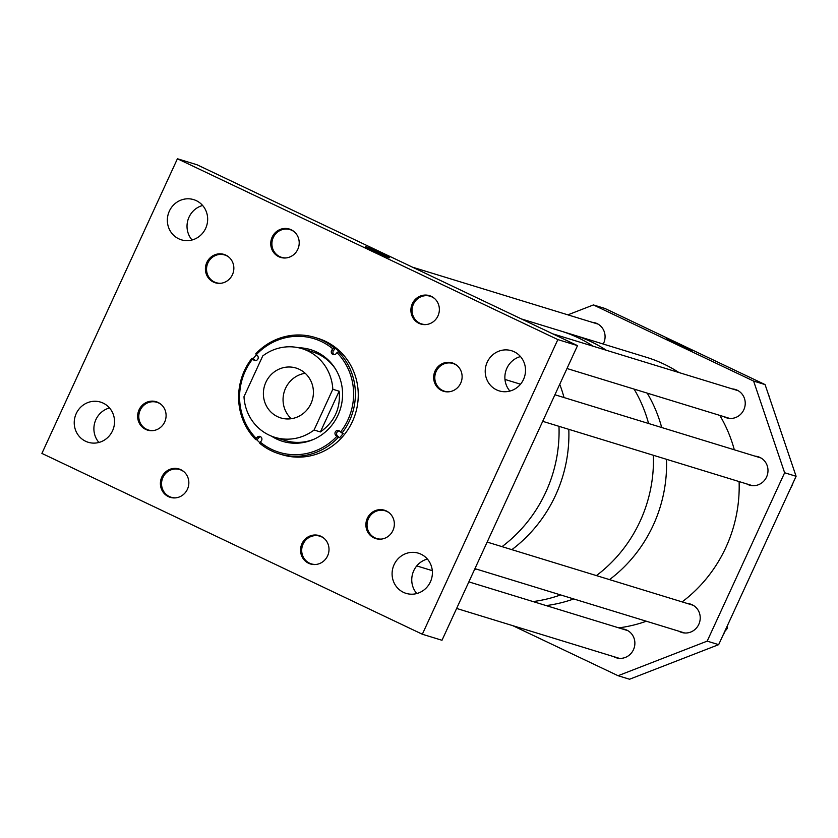 <?xml version="1.0" encoding="UTF-8"?>
<svg xmlns="http://www.w3.org/2000/svg" width="838" height="838" viewBox="0 0 838 838"><rect width="100%" height="100%" fill="white"/><g stroke="black" fill="none" stroke-linecap="round" stroke-linejoin="round"><path stroke-width="1.26" d="M373.696 251.033A13.345 0.545 24.7 0 0 389.597 257.769A13.345 0.545 24.7 0 0 381.238 253.348A13.345 0.545 24.7 0 0 365.347 246.613A13.345 0.545 24.7 0 0 373.696 251.033M412.317 303.754A14.843 14.173 -72.9 0 0 420.781 324.034A14.843 14.173 -72.9 0 0 437.949 315.936A14.843 14.173 -72.9 0 0 429.485 295.657A14.843 14.173 -72.9 0 0 412.317 303.754M272.161 237.133A14.843 14.173 -72.9 0 0 280.625 257.413A14.843 14.173 -72.9 0 0 297.794 249.315A14.843 14.173 -72.9 0 0 289.33 229.036A14.843 14.173 -72.9 0 0 272.161 237.133M206.818 262.493A14.843 14.173 -72.9 0 0 215.272 282.773A14.843 14.173 -72.9 0 0 232.44 274.675A14.843 14.173 -72.9 0 0 223.976 254.406A14.843 14.173 -72.9 0 0 206.818 262.493M435.069 370.993A14.843 14.173 -72.9 0 0 443.532 391.273A14.843 14.173 -72.9 0 0 460.701 383.176A14.843 14.173 -72.9 0 0 452.237 362.896A14.843 14.173 -72.9 0 0 435.069 370.993M301.963 543.684A14.843 14.173 -72.9 0 0 310.427 563.964A14.843 14.173 -72.9 0 0 327.595 555.866A14.843 14.173 -72.9 0 0 319.131 535.587A14.843 14.173 -72.9 0 0 301.963 543.684M161.807 477.063A14.843 14.173 -72.9 0 0 170.271 497.343A14.843 14.173 -72.9 0 0 187.429 489.245A14.843 14.173 -72.9 0 0 178.976 468.966A14.843 14.173 -72.9 0 0 161.807 477.063M367.306 518.313A14.843 14.173 -72.9 0 0 375.77 538.593A14.843 14.173 -72.9 0 0 392.938 530.496A14.843 14.173 -72.9 0 0 384.474 510.227A14.843 14.173 -72.9 0 0 367.306 518.313M139.056 409.824A14.843 14.173 -72.9 0 0 147.519 430.104A14.843 14.173 -72.9 0 0 164.677 422.006A14.843 14.173 -72.9 0 0 156.214 401.727A14.843 14.173 -72.9 0 0 139.056 409.824M394.101 564.644A21.013 20.07 -72.9 0 0 406.084 593.367A21.013 20.07 -72.9 0 0 430.386 581.897A21.013 20.07 -72.9 0 0 418.403 553.185A21.013 20.07 -72.9 0 0 394.101 564.644M427.37 559.04A21.013 20.07 -72.9 0 0 413.763 570.678A21.013 20.07 -72.9 0 0 416.779 593.545M487.224 362.184A21.013 20.07 -72.9 0 0 499.207 390.896A21.013 20.07 -72.9 0 0 523.509 379.436A21.013 20.07 -72.9 0 0 511.526 350.724A21.013 20.07 -72.9 0 0 487.224 362.184M520.492 356.569A21.013 20.07 -72.9 0 0 506.885 368.217A21.013 20.07 -72.9 0 0 509.902 391.074M76.237 413.563A21.013 20.07 -72.9 0 0 88.22 442.275A21.013 20.07 -72.9 0 0 112.533 430.816A21.013 20.07 -72.9 0 0 100.55 402.104A21.013 20.07 -72.9 0 0 76.237 413.563M109.506 407.959A21.013 20.07 -72.9 0 0 95.899 419.597A21.013 20.07 -72.9 0 0 98.926 442.454M169.36 211.103A21.013 20.07 -72.9 0 0 181.343 239.815A21.013 20.07 -72.9 0 0 205.656 228.345A21.013 20.07 -72.9 0 0 193.672 199.633A21.013 20.07 -72.9 0 0 169.36 211.103M202.628 205.488A21.013 20.07 -72.9 0 0 189.032 217.126A21.013 20.07 -72.9 0 0 192.049 239.993M577.518 345.623L197.087 164.793L177.426 158.759L557.846 339.589L422.331 634.24L441.993 640.274L577.518 345.623L557.846 339.589M177.426 158.759L41.9 453.41L422.331 634.24M257.098 437.31A2.902 2.765 107.1 0 1 261.016 437.017A2.902 2.765 107.1 0 1 261.205 441.081L260.314 442.118A59.435 56.775 -72.9 0 0 336.834 436.357L335.86 435.467A2.902 2.765 107.1 0 1 338.583 430.512A2.902 2.765 107.1 0 1 339.6 431.099L340.574 431.989A59.435 56.775 -72.9 0 0 336.991 352.641L336.101 353.678A2.902 2.765 107.1 0 1 333.199 354.558A2.902 2.765 107.1 0 1 331.995 349.896L332.875 348.87A59.435 56.775 -72.9 0 0 256.365 354.631L257.339 355.522A2.902 2.765 107.1 0 1 254.616 360.476A2.902 2.765 107.1 0 1 253.589 359.89L252.615 358.999A59.435 56.775 -72.9 0 0 256.208 438.347L257.098 437.31L258.733 437.813L256.92 439.929A60.87 58.147 -72.9 0 0 258.932 441.867A60.87 58.147 -72.9 0 0 260.01 442.841M260.775 436.818A2.902 2.765 -72.9 0 0 258.733 437.813M284.302 440.222A46.383 44.309 -72.9 0 0 285.245 440.526A46.383 44.309 -72.9 0 0 314.177 439.143M335.629 369.212A46.383 44.309 -72.9 0 0 328.8 361.23A46.383 44.309 -72.9 0 0 312.448 351.845A46.383 44.309 -72.9 0 0 311.495 351.562M271.439 436.116A47.934 45.797 -72.9 0 0 282.542 441.322A47.934 45.797 -72.9 0 0 336.394 418.351A47.934 45.797 -72.9 0 0 327.553 359.366A47.934 45.797 -72.9 0 0 310.657 349.666A47.934 45.797 -72.9 0 0 298.548 347.749M271.983 436.336A47.934 45.797 -72.9 0 0 282.741 441.385M260.314 442.118L259.79 443.333A60.87 58.147 -72.9 0 0 279.148 453.819L282.018 454.699A60.87 58.147 -72.9 0 0 350.41 425.515A60.87 58.147 -72.9 0 0 339.181 350.619A60.87 58.147 -72.9 0 0 317.728 338.301L314.858 337.421A60.87 58.147 -72.9 0 0 255.747 353.814L256.365 354.631M256.92 439.929L255.684 439.552L256.208 438.347M256.48 354.736A60.87 58.147 -72.9 0 0 253.233 358.559L252.008 358.182A60.87 58.147 -72.9 0 0 255.684 439.552M339.359 430.9A2.902 2.765 -72.9 0 0 337.494 435.97L339.495 437.803A60.87 58.147 -72.9 0 0 343.234 433.435L341.998 433.057A60.87 58.147 -72.9 0 0 338.322 351.688L339.558 352.065A60.87 58.147 -72.9 0 0 337.546 350.116A60.87 58.147 -72.9 0 0 335.451 348.283L334.215 347.906A60.87 58.147 -72.9 0 0 314.858 337.421M334.215 347.906L332.875 348.87M338.322 351.688L336.991 352.641M341.998 433.057L340.574 431.989M279.148 453.819A60.87 58.147 -72.9 0 0 338.259 437.426L336.834 436.357M339.495 437.803L338.259 437.426M252.008 358.182L252.615 358.999M310.856 349.729A47.934 45.797 -72.9 0 0 299.114 347.875M255.475 360.591A2.902 2.765 -72.9 0 1 255.234 360.392L253.233 358.559M335.451 348.283L333.629 350.399A2.902 2.765 -72.9 0 0 334.058 354.673M277.514 416.654A26.083 24.92 -72.9 0 0 280.751 417.921A26.083 24.92 -72.9 0 0 311.631 402.01A26.083 24.92 -72.9 0 0 299.292 369.307A26.083 24.92 -72.9 0 0 296.055 368.039A26.083 24.92 -72.9 0 0 265.175 383.951A26.083 24.92 -72.9 0 0 277.514 416.654M243.994 396.699A46.373 44.299 -72.9 0 0 269.04 435.069A46.373 44.299 -72.9 0 0 274.801 437.31A46.373 44.299 -72.9 0 0 314.072 430.009L320.388 431.947L339.139 391.199L332.812 389.261A46.373 44.299 -72.9 0 0 307.766 350.892A46.373 44.299 -72.9 0 0 302.005 348.65A46.373 44.299 -72.9 0 0 262.734 355.951L243.994 396.699M339.139 391.199C340.752 408.305 334.498 421.891 320.388 431.947M332.812 389.261L314.072 430.009M305.2 373.287A26.083 24.92 -72.9 0 0 284.25 391.702A26.083 24.92 -72.9 0 0 291.268 418.707M545.779 492.178A139.118 132.896 -72.9 0 0 558.988 426.322A139.118 132.896 -72.9 0 1 502.025 546.648A139.118 132.896 -72.9 0 0 545.779 492.178M555.604 495.195A139.118 132.896 -72.9 0 0 568.813 429.339A139.118 132.896 -72.9 0 1 511.85 549.665A139.118 132.896 -72.9 0 0 555.604 495.195M564.037 397.558A139.118 132.896 -72.9 0 0 559.732 384.286A139.118 132.896 -72.9 0 1 564.037 397.558M474.528 569.526A139.118 132.896 -72.9 0 0 476.057 568.992A139.118 132.896 -72.9 0 1 474.528 569.526M640.159 521.131A139.118 132.896 -72.9 0 0 653.368 455.275A139.118 132.896 -72.9 0 1 596.405 575.601A139.118 132.896 -72.9 0 0 640.159 521.131M648.591 423.494A139.118 132.896 -72.9 0 0 634.094 389.104A139.118 132.896 -72.9 0 1 648.591 423.494M521.372 318.932L560.821 331.031A139.118 132.896 -72.9 0 1 593.252 346.262A139.118 132.896 -72.9 0 0 560.821 331.031L646.548 357.334A139.118 132.896 -72.9 0 1 678.969 372.554M653.273 525.154A139.118 132.896 -72.9 0 0 666.482 459.297A139.118 132.896 -72.9 0 1 609.519 579.624A139.118 132.896 -72.9 0 0 653.273 525.154M661.695 427.516A139.118 132.896 -72.9 0 0 647.208 393.127A139.118 132.896 -72.9 0 1 661.695 427.516M606.356 350.274A139.118 132.896 -72.9 0 0 573.936 335.053A139.118 132.896 -72.9 0 1 606.356 350.274M533.041 601.569A139.118 132.896 -72.9 0 0 560.612 594.928A139.118 132.896 -72.9 0 1 533.041 601.569M546.146 605.591A139.118 132.896 -72.9 0 0 573.716 598.95A139.118 132.896 -72.9 0 1 546.146 605.591M675.344 343.59A14.351 0.587 -155.3 0 1 666.367 338.835A14.351 0.587 -155.3 0 1 683.452 346.073A14.351 0.587 -155.3 0 1 692.429 350.829A14.351 0.587 -155.3 0 1 675.344 343.59M687.328 603.486A14.843 14.173 107.1 0 1 690.344 604.051A14.843 14.173 107.1 0 1 698.808 624.331A14.843 14.173 107.1 0 1 681.65 632.428A14.843 14.173 107.1 0 1 678.832 631.192M732.339 388.926A14.843 14.173 107.1 0 1 735.355 389.481A14.843 14.173 107.1 0 1 743.819 409.761A14.843 14.173 107.1 0 1 726.651 417.858A14.843 14.173 107.1 0 1 723.843 416.633M755.09 456.165A14.843 14.173 107.1 0 1 758.107 456.72A14.843 14.173 107.1 0 1 766.571 477A14.843 14.173 107.1 0 1 749.413 485.097A14.843 14.173 107.1 0 1 746.595 483.872M621.985 628.856A14.843 14.173 107.1 0 1 625.001 629.411A14.843 14.173 107.1 0 1 633.465 649.691A14.843 14.173 107.1 0 1 616.297 657.788A14.843 14.173 107.1 0 1 613.489 656.563M592.183 322.305A14.843 14.173 107.1 0 1 595.2 322.86A14.843 14.173 107.1 0 1 603.664 343.14A14.843 14.173 107.1 0 1 603.213 344.041M593.419 304.938L753.603 381.07L765.073 384.59L604.889 308.447L593.419 304.938L567.881 314.847M512.772 625.672L618.077 675.721L629.548 679.241L718.658 644.652L796.1 476.277L784.63 472.758L707.188 641.133L718.658 644.652M618.077 675.721L707.188 641.133M765.073 384.59L796.1 476.277M753.603 381.07L784.63 472.758M769.452 397.526L769.42 396.772A1.446 1.383 -72.9 0 0 768.823 395.662M795.513 474.549A1.446 1.383 -72.9 0 0 795.283 473.627L795.126 473.386M724.598 631.737L727.049 628.772A1.446 1.383 -72.9 0 0 727.321 627.358L727.028 626.457M618.758 627.861A139.118 132.896 -72.9 0 0 646.328 621.23M682.132 601.894A139.118 132.896 -72.9 0 0 739.095 481.567M734.308 449.786A139.118 132.896 -72.9 0 0 719.821 415.397M434.692 298.642A14.487 13.848 -72.9 0 0 430.198 296.243A14.487 13.848 -72.9 0 0 425.861 295.667A14.487 13.848 -72.9 0 0 412.212 308.279A14.487 13.848 -72.9 0 0 421.703 323.95A14.487 13.848 -72.9 0 0 426.039 324.526A14.487 13.848 -72.9 0 0 426.772 324.484M457.454 365.881A14.487 13.848 -72.9 0 0 452.949 363.483A14.487 13.848 -72.9 0 0 437.74 368.751A14.487 13.848 -72.9 0 0 436.902 385.271A14.487 13.848 -72.9 0 0 444.454 391.189A14.487 13.848 -72.9 0 0 449.524 391.723M294.536 232.021A14.487 13.848 -72.9 0 0 290.042 229.622A14.487 13.848 -72.9 0 0 272.455 239.783A14.487 13.848 -72.9 0 0 281.547 257.329A14.487 13.848 -72.9 0 0 286.617 257.863M229.193 257.392A14.487 13.848 -72.9 0 0 224.699 254.982A14.487 13.848 -72.9 0 0 215.712 255.401A14.487 13.848 -72.9 0 0 206.546 269.48A14.487 13.848 -72.9 0 0 216.194 282.689A14.487 13.848 -72.9 0 0 221.263 283.223M389.691 513.212A14.487 13.848 -72.9 0 0 385.187 510.803A14.487 13.848 -72.9 0 0 368.427 518.712A14.487 13.848 -72.9 0 0 376.691 538.509A14.487 13.848 -72.9 0 0 381.761 539.044M324.337 538.572A14.487 13.848 -72.9 0 0 319.844 536.173A14.487 13.848 -72.9 0 0 303.084 544.082A14.487 13.848 -72.9 0 0 311.348 563.88A14.487 13.848 -72.9 0 0 316.418 564.414M184.182 471.951A14.487 13.848 -72.9 0 0 179.688 469.552A14.487 13.848 -72.9 0 0 162.928 477.461A14.487 13.848 -72.9 0 0 171.193 497.259A14.487 13.848 -72.9 0 0 176.263 497.793M161.43 404.712A14.487 13.848 -72.9 0 0 156.936 402.313A14.487 13.848 -72.9 0 0 140.176 410.222A14.487 13.848 -72.9 0 0 148.441 430.02A14.487 13.848 -72.9 0 0 153.501 430.554M255.234 360.392L253.589 359.89M337.494 435.97L335.86 435.467M333.629 350.399L331.995 349.896M790.632 488.156A20.96 20.018 -72.9 0 0 792.989 483.055M722.869 635.487A20.96 20.018 -72.9 0 0 724.87 631.402M726.703 627.159L727.321 627.358M726.096 628.479L727.049 628.772M313.391 352.138L302.005 348.65M286.198 440.809L274.801 437.31M793.177 482.625L790.454 488.554M724.996 631.255L722.691 635.874M430.198 296.243L432.303 296.882M552.671 333.807L738.173 390.718M421.703 323.95L423.798 324.589M566.98 368.511L729.678 418.424M444.454 391.189L446.549 391.828M542.699 421.325L752.43 485.663M452.949 363.483L455.055 364.121M504.968 379.436L520.513 384.202M554.913 394.761L760.925 457.957M290.042 229.622L292.137 230.261M412.516 267.186L598.018 324.096M281.547 257.329L283.642 257.968M216.194 282.689L218.299 283.338M224.699 254.982L226.794 255.632M385.187 510.803L387.292 511.452M487.15 542.081L693.162 605.277M376.691 538.509L378.786 539.159M474.937 568.646L684.667 632.983M319.844 536.173L321.939 536.812M416.758 565.901L432.293 570.668M468.851 581.876L627.819 630.637M311.348 563.88L313.443 564.519M456.626 608.44L619.324 658.354M179.688 469.552L181.783 470.191M171.193 497.259L173.288 497.898M156.936 402.313L159.031 402.952M148.441 430.02L150.536 430.659"/></g></svg>

